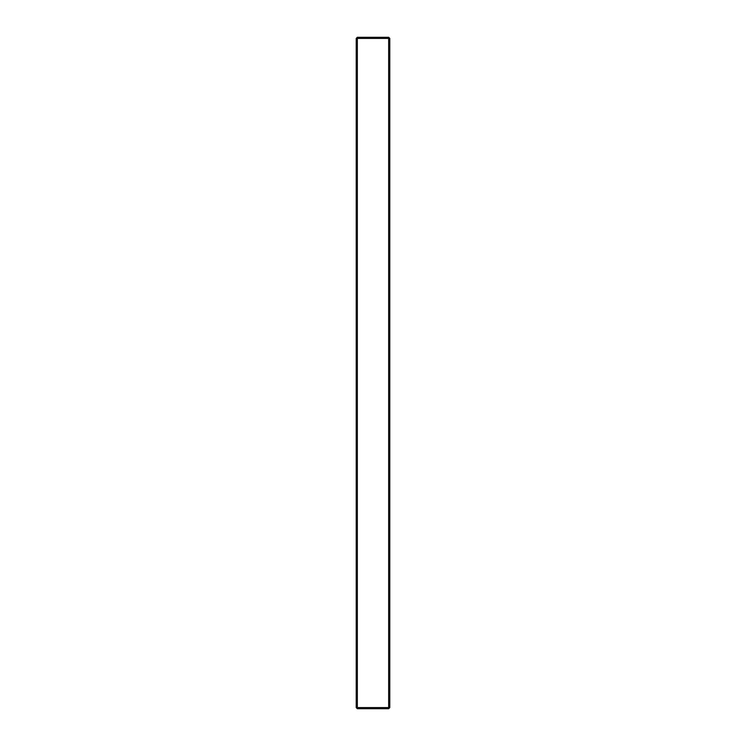<?xml version="1.0" encoding="UTF-8"?>
<svg xmlns="http://www.w3.org/2000/svg" width="746" height="746" viewBox="0 0 746 746"><rect width="100%" height="100%" fill="white"/><g stroke="black" fill="none" stroke-linecap="round" stroke-linejoin="round"><path stroke-width="1.12" d="M389.785 38.419L389.785 707.581L388.666 707.581L388.666 38.419L357.334 38.419L357.334 707.581L388.666 707.581L388.666 708.7L357.334 708.7L357.334 707.581L356.215 707.581L356.215 38.419L357.334 37.3L388.666 37.3L389.785 38.419L388.666 38.419L388.666 37.3M388.666 708.7L389.785 707.581M356.215 38.419L357.334 38.419L357.334 37.3M356.215 707.581L357.334 708.7"/></g></svg>
